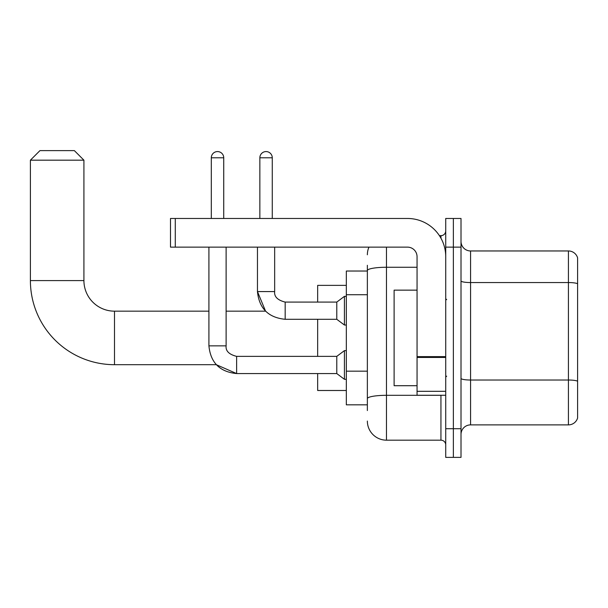 <?xml version="1.0" encoding="UTF-8"?>
<svg xmlns="http://www.w3.org/2000/svg" width="608" height="608" viewBox="0 0 608 608"><rect width="100%" height="100%" fill="white"/><g stroke="black" fill="none" stroke-linecap="round" stroke-linejoin="round"><path stroke-width="0.91" d="M367.361 271.031L346.332 271.031L346.332 404.822L367.361 404.822M367.361 410.552L367.361 265.293M445.725 428.708L445.725 457.383L453.37 457.383L453.37 428.708L453.37 457.383L461.008 457.383L461.008 428.708L453.37 428.708L453.37 247.137L453.37 428.708L445.725 428.708L445.725 247.137L453.37 247.137L453.37 218.47L453.37 247.137L461.008 247.137L461.008 428.708M461.008 247.137L461.008 218.47L445.725 218.47L445.725 247.137M386.475 247.137L386.475 440.177L440.944 440.177L440.944 395.261M439.424 235.668L440.944 235.668A4.78 4.78 0 0 0 445.725 230.896M367.361 288.99L367.361 270.575A19.114 3.321 180 0 1 386.475 267.262L417.05 267.262M445.725 444.957A4.78 4.78 0 0 0 440.944 440.177M367.361 254.782A19.114 19.114 0 0 1 368.957 247.137M386.475 440.177A19.114 19.114 0 0 1 367.361 421.063M461.008 434.446A9.553 9.553 0 0 1 470.569 424.886L568.427 424.886L568.427 250.96L470.569 250.96A9.553 9.553 0 0 1 461.008 241.406A9.553 9.553 0 0 0 470.569 250.96L470.569 424.886M577.6 257.845A9.553 9.553 0 0 0 568.427 250.96A9.553 9.553 0 0 1 577.6 257.845L577.6 418.008A9.553 9.553 0 0 1 568.427 424.886M236.626 356.387L236.626 373.57L216.288 364.686L114.494 364.686A84.094 84.094 0 0 1 30.4 280.584L30.4 160.178L39.953 150.617L74.358 150.617L83.919 160.178L30.4 160.178M114.494 364.686L114.494 311.167A30.582 30.582 0 0 1 83.919 280.584L83.919 160.178M317.665 319.291L317.665 356.372M317.665 373.57L317.665 390.488L346.332 390.488M346.332 285.365L317.665 285.365L317.665 302.092M211.303 218.47L211.303 157.784A6.209 6.209 0 0 1 217.512 151.574A6.209 6.209 0 0 1 223.729 157.784L223.729 218.47M208.916 345.861C210.573 362.672 219.815 371.906 236.626 373.57C219.815 371.906 210.573 362.672 208.916 345.861C210.573 362.672 219.815 371.906 236.626 373.57C219.815 371.906 210.573 362.672 208.916 345.861L226.115 345.861C225.538 350.953 229.041 354.456 236.626 356.372L336.779 356.372L336.779 373.57L236.626 373.57L216.288 364.686L236.626 373.57C219.815 371.906 210.573 362.672 208.916 345.861L208.916 247.137M336.779 356.372L344.424 350.634L344.424 379.301L346.332 379.301M226.115 345.861C225.538 350.953 229.041 354.456 236.626 356.372C229.041 354.456 225.538 350.953 226.115 345.861C225.538 350.953 229.041 354.456 236.626 356.372C229.041 354.456 225.538 350.953 226.115 345.861L226.115 247.137M259.852 218.47L259.852 157.784A6.209 6.209 0 0 1 266.061 151.574A6.209 6.209 0 0 1 272.27 157.784L272.27 218.47M226.115 311.167L265.574 311.167L257.458 291.574L265.574 311.167L257.458 291.574L265.574 311.167L257.458 291.574L274.664 291.574C274.086 296.674 277.59 300.177 285.175 302.092L336.779 302.092L336.779 319.291L285.175 319.291L285.175 302.092C277.59 300.177 274.086 296.674 274.664 291.574L274.641 291.574M336.779 302.092L344.424 296.354L344.424 325.022L346.332 325.022M445.725 395.261L417.05 395.261L417.05 356.622L445.725 356.622M445.725 256.698A38.228 38.228 0 0 0 407.497 218.47L175.279 218.47L175.279 247.137L407.497 247.137A9.553 9.553 0 0 1 417.05 256.698L417.05 356.622M175.279 247.137L170.498 247.137L170.498 218.47L175.279 218.47M417.05 290.145L394.113 290.145L394.113 385.708L417.05 385.708M367.361 294.72L346.332 294.72M367.361 371.169L346.332 371.169M442.601 395.261A4.78 0.828 0 0 1 440.944 395.314L386.475 395.314A19.114 3.321 180 0 0 367.361 398.635M440.944 238.192L440.944 235.668M577.6 283.746A9.553 1.657 180 0 0 568.427 282.553L470.569 282.553A9.553 1.657 0 0 1 461.008 280.888M577.6 381.224A9.553 1.657 180 0 0 568.427 380.023L470.569 380.023A9.553 1.657 -0 0 1 461.008 378.366M30.4 280.584L83.919 280.584M211.303 157.784L223.729 157.784M259.852 157.784L272.27 157.784M445.725 357.451L417.05 357.451M417.05 391.316L445.725 391.316M208.916 311.167L114.494 311.167M336.779 373.57L344.424 379.301M344.424 350.634L346.332 350.634M274.664 291.574C274.086 296.674 277.59 300.177 285.175 302.092C277.59 300.177 274.086 296.674 274.664 291.574C274.086 296.674 277.59 300.177 285.175 302.092C277.59 300.177 274.086 296.674 274.664 291.574C274.086 296.674 277.59 300.177 285.175 302.092C277.59 300.177 274.086 296.674 274.664 291.574C274.086 296.674 277.59 300.177 285.175 302.092C277.59 300.177 274.086 296.674 274.664 291.574L274.664 247.137M257.458 247.137L257.458 291.574C259.122 308.393 268.364 317.627 285.175 319.291C268.364 317.627 259.122 308.393 257.458 291.574C259.122 308.393 268.364 317.627 285.175 319.291C268.364 317.627 259.122 308.393 257.458 291.574C259.122 308.393 268.364 317.627 285.175 319.291M336.779 319.291L344.424 325.022M344.424 296.354L346.332 296.354M446.675 299.698L445.725 298.741M446.675 376.154L445.725 377.104"/></g></svg>
